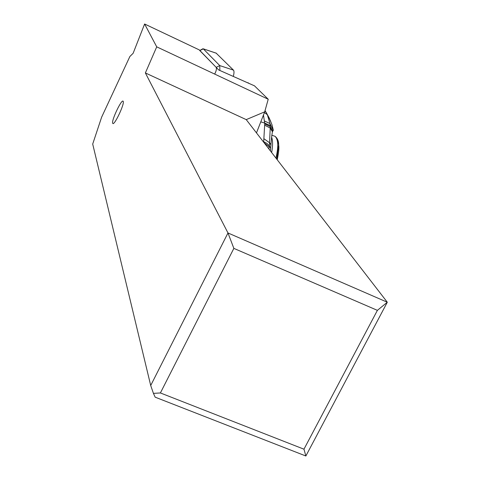 <?xml version="1.0" encoding="UTF-8"?>
<svg xmlns="http://www.w3.org/2000/svg" width="480" height="480" viewBox="0 0 480 480"><rect width="100%" height="100%" fill="white"/><g stroke="black" fill="none" stroke-linecap="round" stroke-linejoin="round"><path stroke-width="0.72" d="M256.476 132.882L264.696 111.846L246.228 119.622L387.3 302.232L227.976 232.962L145.374 72.942L156.72 46.842L144.612 24L133.128 53.304L129.888 56.478L101.634 117.168L92.7 144.054L150.708 385.506L227.976 232.962L233.856 248.382L160.398 392.952L153.432 393.372L150.708 385.506M112.68 123.18C111.348 120.36 121.746 98.58 123.15 101.256L123.228 101.406C124.716 103.956 114.12 126.192 112.77 123.372L112.68 123.18M233.856 248.382L377.394 310.356L387.3 302.232L305.862 456L155.166 397.176L153.432 393.372M305.862 456L303.96 449.19L160.398 392.952M144.612 24L199.284 49.908L218.676 69.942L254.472 85.83L268.224 99.246L156.72 46.842M264.696 111.846L268.224 99.246M246.228 119.622L145.374 72.942M377.394 310.356L303.96 449.19M268.854 148.914L269.382 146.076L268.938 145.368L266.784 143.34L263.694 141.72L264.726 123.864L270.288 126.654L269.982 123.57L267.354 114.708L265.062 110.55M260.784 121.854L264.666 123.06L263.46 115.008M264.402 112.596L267.354 114.708L269.382 118.35L271.98 124.752L273.324 130.212M264.528 121.026L269.982 123.57L273.282 130.332L272.406 131.766L271.704 136.302L270.354 150.852M270.684 148.398L269.382 146.076L270.288 126.654L272.742 131.148M233.286 76.428C234.156 73.23 234.222 71.136 233.484 70.14L216.15 53.136M216.426 53.256L203.304 48.864L219.744 65.58L233.484 70.14M199.728 50.514L216.174 67.356C216.72 68.808 216.282 70.926 214.866 73.704M219.858 70.47L219.744 65.58L216.174 67.356M199.902 50.544L203.304 48.864L202.644 48.894M278.07 140.874L278.664 145.092L276.756 159.144M273.324 135.744L274.968 136.26C278.31 139.374 278.634 146.652 275.952 158.094M271.638 152.514C272.874 145.866 272.88 140.778 271.65 137.256M269.244 146.952L263.976 142.596M263.616 142.134L263.694 141.72M264.726 123.864L264.666 123.06L270.216 125.568M248.916 83.364L248.01 82.71M267.192 114.378L270.696 121.248M264.114 138.852L269.802 142.926L271.038 145.104M272.406 131.766L270.354 128.142L264.774 125.208M264.918 111.054L266.16 112.38L269.016 117.636M112.77 123.372L113.178 123.498M271.776 135.252L274.968 136.26C277.53 138.27 278.766 141.21 278.664 145.092C279.228 147.672 278.742 152.55 277.212 159.732M251.088 84.33L245.97 82.056M267.186 114.366L265.032 110.634M199.824 50.46L202.842 48.786M203.25 48.816L216.366 53.208"/></g></svg>

